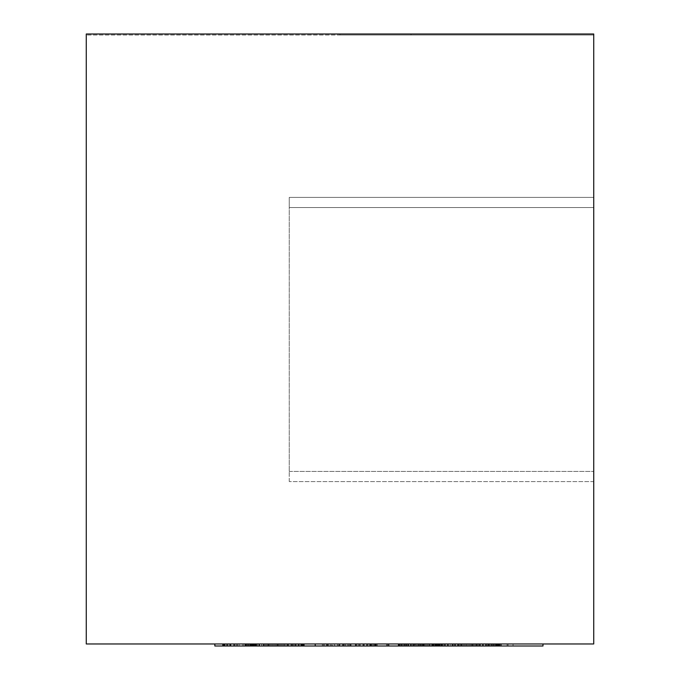 <?xml version="1.0" encoding="UTF-8"?>
<svg xmlns="http://www.w3.org/2000/svg" width="680" height="680" viewBox="0 0 680 680"><rect width="100%" height="100%" fill="white"/><g stroke="black" fill="none" stroke-linecap="round" stroke-linejoin="round"><path stroke-width="0.51" stroke-dasharray="3.4 2.55" d="M499.987 643.968L499.987 646L441.49 646L441.49 643.968L441.49 646L487.619 646L441.49 646L441.49 643.968L441.49 646L542.988 646L542.988 643.968L542.988 646L499.987 646L499.987 643.968L542.988 643.968L499.987 643.968L499.987 646L441.49 646L441.49 643.968L441.49 646L487.619 646L487.619 643.968L487.619 646L441.49 646L441.49 643.968L542.988 643.968L441.49 643.968L542.988 643.968L441.49 643.968L542.988 643.968L441.49 643.968L441.49 646L498.89 646L398.463 646L495.856 646L416.695 646L416.695 643.968L498.89 643.968L398.463 643.968L498.89 643.968L416.695 643.968L416.695 646L461.55 646L387.524 646L387.524 643.968L377.23 643.968L433.44 643.968L214.838 643.968L388.697 643.968M225.871 643.968L223.873 643.968L225.871 643.968L225.871 646L226.925 646L226.925 643.968M222.827 643.968L223.873 643.968L222.827 643.968L222.827 646L376.116 646L375.071 646L375.071 643.968L369.979 643.968L376.116 643.968L375.071 643.968L375.071 646L375.071 643.968M322.346 643.968L323.332 643.968L322.346 643.968L322.346 646L322.346 643.968M349.699 643.968L348.695 643.968L349.699 643.968L349.699 646L349.699 643.968M398.463 646L398.463 643.968L398.463 646L498.89 646L416.695 646L416.695 643.968L416.695 646L398.463 646L398.463 643.968L398.463 646L398.463 643.968L398.463 646L398.463 643.968L398.463 646L398.463 643.968L398.463 646L398.463 643.968L398.463 646L498.89 646L398.463 646L498.89 646L398.463 646L498.89 646L398.463 646L398.463 643.968L498.89 643.968L398.463 643.968L498.89 643.968L398.463 643.968L461.55 643.968L461.55 646L252.314 646L252.314 643.968L343.12 643.968L343.12 646L224.213 646L224.213 643.968L224.213 646L343.12 646L343.12 643.968L461.55 643.968L224.213 643.968L461.55 643.968L224.213 643.968L343.12 643.968L343.12 646L252.314 646L275.621 646L275.621 643.968L276.624 643.968L275.621 643.968L275.621 646L275.621 643.968L275.621 646L276.624 646L276.624 643.968L276.624 646L275.621 646L277.67 646L277.67 643.968L277.67 646L276.624 646L276.624 643.968L276.624 646L278.673 646L278.673 643.968L278.673 646L281.699 646L281.699 643.968L281.699 646L283.747 646L283.747 643.968M386.597 643.968L458.422 643.968L386.597 643.968L386.597 646L458.422 646L458.422 643.968L230.452 643.968L458.422 643.968L420.945 643.968L458.422 643.968L458.422 646L420.945 646L458.422 646L458.422 643.968L458.422 646L230.452 646L458.422 646L458.422 643.968L458.422 646L420.945 646L458.422 646L458.422 643.968L458.422 646L386.597 646L386.597 643.968M283.747 646L461.55 646L343.12 646L343.12 643.968L433.44 643.968L343.12 643.968L343.12 646L224.213 646L343.12 646L343.12 643.968L343.12 646L461.55 646L461.55 643.968L387.524 643.968M542.988 643.968L542.988 646L441.49 646L441.49 643.968L441.49 646L476.867 646L441.49 646L441.49 643.968L441.49 646L488.537 646L488.537 643.968L488.537 646L542.988 646L542.988 643.968L542.988 646L501.083 646L542.988 646L542.988 643.968L542.988 646L542.988 643.968L542.988 646L501.083 646L501.083 643.968L501.083 646L542.988 646L542.988 643.968L542.988 646L488.376 646L488.376 643.968L488.376 646L441.49 646L441.49 643.968L441.49 646L441.49 643.968L441.49 646L476.867 646L476.867 643.968L476.867 646L467.211 646L467.194 643.968L476.867 643.968L467.211 643.968L467.211 646L441.49 646L499.987 646M501.347 643.968L513.06 643.968L501.347 643.968L501.347 646L513.06 646L513.06 643.968L513.06 646L501.347 646L501.347 643.968M86.266 643.968L593.733 643.968L593.733 34L86.266 34L86.266 35.011L86.266 34L593.733 34L86.266 34L86.266 643.968M496.85 643.968L497.904 643.968L496.85 643.968L496.85 646M411.043 35.011L593.733 35.011L411.043 35.011L411.043 34L593.733 34L593.733 35.011L86.266 35.011L593.733 35.011L593.733 34L593.733 35.011L593.733 34L593.733 35.011L593.733 34L411.043 34L411.043 35.011M593.733 481.585L593.733 197.404L593.733 481.585L593.733 197.404L593.733 481.585L289.255 481.585L593.733 481.585M593.733 207.553L593.733 197.404L593.733 207.553L289.255 207.553L289.255 471.435L289.255 197.404L593.733 197.404L289.255 197.404L593.733 197.404L289.255 197.404L593.733 197.404L289.255 197.404L289.255 207.553L289.255 197.404L289.255 207.553L289.255 197.404L289.255 207.553L593.733 207.553M340 35.011L340 34L340 35.011L593.733 35.011L340 35.011M214.838 646L214.838 643.968L214.838 646L458.422 646L458.422 643.968L458.422 646L458.422 643.968L458.422 646L214.838 646L214.838 643.968L214.838 646L214.838 643.968L214.838 646L458.422 646L214.838 646L414.995 646L414.995 643.968M387.379 643.968L387.379 646L433.44 646L343.12 646L343.12 643.968L252.314 643.968L433.44 643.968L433.44 646L414.995 646M377.23 643.968L377.23 646L377.23 643.968M387.524 646L377.23 646M420.945 643.968L420.945 646L420.945 643.968M461.55 646L461.55 643.968M258.85 643.968L258.85 646M230.452 643.968L230.452 646L230.452 643.968M261.681 643.968L261.681 646L261.681 643.968M355.368 643.968L355.368 646L355.368 643.968M345.661 643.968L345.661 646L345.67 643.968L345.67 646L348.695 646L348.695 643.968L348.695 646L349.699 646L348.695 646L348.695 643.968M285.107 643.968L285.107 646M224.06 643.968L224.06 646M433.44 643.968L252.314 643.968L252.314 646L433.44 646L343.12 646L433.44 646L433.44 643.968L433.44 646M250.019 643.968L358.496 643.968L358.496 646L250.019 646L358.496 646L358.496 643.968L250.019 643.968L250.019 646M242.947 646L327.267 646L242.947 646L242.947 643.968L327.267 643.968L327.267 646L327.267 643.968L242.947 643.968L242.947 646M289.255 481.585L289.255 471.435L289.255 481.585M284.861 646L284.861 643.968M494.862 646L494.862 643.968L494.862 646M492.813 646L492.813 643.968L492.813 646M495.856 646L495.856 643.968M497.904 646L497.904 643.968M498.89 646L498.89 643.968M493.799 646L493.799 643.968M491.818 646L491.818 643.968M485.75 646L485.75 643.968M482.63 646L482.63 643.968M474.581 646L474.581 643.968M469.489 646L469.489 643.968L479.613 643.968L417.681 643.968L469.489 643.968L469.489 646M465.4 646L465.4 643.968L465.4 646M460.368 646L460.368 643.968M455.277 646L455.277 643.968M445.119 646L445.119 643.968L445.119 646M429.913 646L429.913 643.968M425.816 646L425.816 643.968L425.816 646L426.861 646L426.861 643.968L426.861 646L425.816 646L425.816 643.968L425.816 646M420.725 646L420.725 643.968L459.315 643.968L420.725 643.968L459.315 643.968L420.725 643.968L420.725 646L420.725 643.968L420.725 646L420.725 643.968L420.725 646L459.315 646L459.315 643.968L459.315 646L459.315 643.968L459.315 646L459.315 643.968L459.315 646L420.725 646M410.609 646L410.609 643.968M407.583 646L407.583 643.968L407.583 646M404.541 646L404.541 643.968M402.492 646L402.492 643.968L402.492 646M400.452 646L400.452 643.968L400.452 646M399.449 646L399.449 643.968L399.449 646M401.498 646L401.498 643.968L401.498 646M403.495 646L403.495 643.968L403.495 646M405.543 646L405.543 643.968L405.543 646M411.604 646L411.604 643.968M418.744 646L418.744 643.968M422.773 646L422.773 643.968L422.773 646M431.894 646L431.894 643.968L431.894 646M435.99 646L435.99 643.968M441.082 646L441.082 643.968M452.234 646L452.234 643.968M462.358 646L462.358 643.968L462.358 646M466.446 646L466.446 643.968M471.478 646L471.478 643.968L471.478 646M475.567 646L475.567 643.968L475.567 646M479.613 646L479.613 643.968M486.727 646L486.727 643.968M489.77 646L489.77 643.968L489.77 646M477.615 646L477.615 643.968M472.54 646L472.54 643.968L472.54 646M468.435 646L468.435 643.968L468.435 646M457.266 646L457.266 643.968M444.125 646L444.125 643.968L444.125 646M438.048 646L438.048 643.968L438.048 646M427.865 646L427.865 643.968M423.835 646L423.835 643.968M417.681 646L417.681 643.968M424.822 646L424.822 643.968L424.822 646M428.859 646L428.859 643.968L428.859 646M433.942 646L433.942 643.968L433.942 646M440.028 646L440.028 643.968L440.028 646M453.237 646L453.237 643.968L453.237 646M464.397 646L464.397 643.968M473.526 646L473.526 643.968M476.569 646L476.569 643.968L476.569 646M478.618 646L478.618 643.968L478.618 646M421.787 646L421.787 643.968L421.787 646M419.738 646L419.738 643.968L419.738 646M415.701 646L415.701 643.968M414.647 646L414.647 643.968L414.647 646M432.956 646L432.956 643.968L432.956 646M436.985 646L436.985 643.968M443.054 646L443.054 643.968M450.185 646L450.185 643.968L450.185 646M458.32 646L458.32 643.968L458.32 646M461.354 646L461.354 643.968L461.354 646M463.412 646L463.412 643.968M480.658 646L480.658 643.968L480.658 646M470.492 646L470.492 643.968M488.792 646L488.792 643.968L488.792 646M226.925 646L280.712 646L277.67 646L277.67 643.968M279.659 646L279.659 643.968L279.659 646M286.79 646L286.79 643.968M290.81 646L290.81 643.968M294.933 646L294.933 643.968M277.67 646L298.945 646L298.945 643.968L298.945 646L307.071 646L307.071 643.968M307.071 646L316.192 646L316.192 643.968M316.192 646L328.423 646L328.423 643.968L328.423 646L332.444 646L332.444 643.968M332.444 646L335.486 646L335.486 643.968M335.486 646L338.529 646L338.529 643.968L338.529 646L340.578 646L340.578 643.968M340.578 646L342.626 646L342.626 643.968M342.626 646L343.621 646L343.621 643.968L343.621 646L344.607 646L344.607 643.968L344.607 646L345.67 646L344.607 646L344.607 643.968M348.695 646L347.709 646L347.709 643.968M347.709 646L345.67 646M344.607 646L341.564 646L341.564 643.968M341.564 646L334.483 646L334.483 643.968M334.483 646L331.466 646L331.466 643.968L331.466 646L330.395 646L330.395 643.968M330.395 646L327.377 646L327.377 643.968L327.377 646L325.38 646L325.38 643.968M325.38 646L324.326 646L324.326 643.968L324.326 646L323.332 646L323.332 643.968L323.332 646L322.346 646L323.332 646L323.332 643.968M323.332 646L324.326 646L324.326 643.968L324.326 646L326.375 646L326.375 643.968M326.375 646L329.418 646L329.418 643.968M329.418 646L343.621 646L343.621 643.968M343.621 646L356.839 646L356.839 643.968M356.839 646L362.916 646L362.916 643.968M362.916 646L368.007 646L368.007 643.968M368.007 646L369.979 646L369.979 643.968M369.979 646L372.019 646L372.019 643.968M372.019 646L373.091 646L373.091 643.968M373.091 646L374.068 646L374.068 643.968M374.068 646L375.071 646M292.885 646L292.885 643.968M288.839 646L288.839 643.968L288.839 646M284.75 646L284.75 643.968M247.214 646L247.214 643.968L247.214 646M246.228 646L246.228 643.968M248.208 646L248.208 643.968M249.254 646L249.254 643.968L249.254 646M250.257 646L250.257 643.968M252.305 646L252.305 643.968M255.349 646L255.349 643.968M259.369 646L259.369 643.968M264.46 646L264.46 643.968M267.503 646L267.503 643.968M269.543 646L269.543 643.968M270.538 646L270.538 643.968M271.592 646L271.592 643.968M272.578 646L272.578 643.968M273.581 646L273.581 643.968L273.581 646M274.626 646L274.626 643.968L274.626 646M282.761 646L282.761 643.968M293.853 646L293.853 643.968M300.993 646L300.993 643.968M303.042 646L303.042 643.968M251.251 646L251.251 643.968M280.712 646L280.712 643.968L280.712 646M278.673 646L278.673 643.968M266.5 646L266.5 643.968M265.447 646L265.447 643.968M263.457 646L263.457 643.968L263.457 646M257.397 646L257.397 643.968M253.3 646L253.3 643.968L253.3 646M222.827 646L223.873 646L223.873 643.968M223.873 646L225.871 646M227.919 646L227.919 643.968M230.953 646L230.953 643.968M235.059 646L235.059 643.968M239.088 646L239.088 643.968M243.117 646L243.117 643.968M268.49 646L268.49 643.968L268.49 646M454.231 646L454.231 643.968M447.168 646L447.168 643.968M413.652 646L413.652 643.968L413.652 646M412.675 646L412.675 643.968L412.675 646M408.561 646L408.561 643.968M483.701 646L483.701 643.968L483.701 646M487.721 646L487.721 643.968L487.721 646M490.773 646L490.773 643.968M442.077 646L442.077 643.968L442.077 646M416.695 646L416.695 643.968L416.695 646M459.315 646L459.315 643.968L459.315 646M471.359 643.968L471.359 646L471.359 643.968M472.515 643.968L472.515 646L472.515 643.968M508.054 643.968L508.054 646L508.054 643.968M507.118 643.968L507.118 646L507.118 643.968M467.211 643.968L467.211 646L467.194 643.968M375.275 643.968L375.275 646M289.255 471.435L593.733 471.435L289.255 471.435M435.004 646L435.004 643.968M324.326 646L324.326 643.968M337.535 646L337.535 643.968M297.95 646L297.95 643.968"/><path stroke-width="1.02" d="M388.697 643.968L398.463 643.968L398.463 646L388.697 646L388.697 643.968M593.733 643.968L86.266 643.968L86.266 34L593.733 34L593.733 643.968M499.987 643.968L499.987 646L542.988 646L542.988 643.968M498.89 643.968L498.89 646L499.987 646M214.838 643.968L214.838 646L222.827 646L222.827 643.968M376.116 643.968L376.116 646L388.697 646M377.23 646L387.379 646M498.89 646L445.119 646L445.119 643.968M448.146 646L448.146 643.968M445.119 646L442.077 646L442.077 643.968M442.077 646L440.028 646L440.028 643.968M440.028 646L438.048 646L438.048 643.968M438.048 646L436.985 646L436.985 643.968M436.985 646L435.004 646L435.004 643.968M435.004 646L432.956 646L432.956 643.968M432.956 646L431.894 646L431.894 643.968M431.894 646L429.913 646L429.913 643.968M429.913 646L423.835 646L423.835 643.968M423.835 646L422.773 646L422.773 643.968M422.773 646L420.725 646L420.725 643.968M420.725 646L418.744 646L418.744 643.968M418.744 646L413.652 646L413.652 643.968M413.652 646L410.609 646L410.609 643.968M410.609 646L408.561 646L408.561 643.968M408.561 646L406.512 646L406.512 643.968M406.512 646L404.541 646L404.541 643.968M404.541 646L401.498 646L401.498 643.968M401.498 646L399.449 646L399.449 643.968M399.449 646L398.463 646M497.904 646L497.904 643.968M496.85 646L496.85 643.968M495.856 646L495.856 643.968M493.799 646L493.799 643.968M491.818 646L491.818 643.968M485.75 646L485.75 643.968M482.63 646L482.63 643.968M479.613 646L479.613 643.968M476.569 646L476.569 643.968M472.54 646L472.54 643.968M461.354 646L461.354 643.968M458.32 646L458.32 643.968M455.277 646L455.277 643.968M452.234 646L452.234 643.968M376.116 646L375.071 646L375.071 643.968M375.071 646L371.05 646L371.05 643.968M371.05 646L369.979 646L369.979 643.968M369.979 646L366.928 646L366.928 643.968M366.928 646L363.911 646L363.911 643.968M363.911 646L355.776 646L355.776 643.968M355.776 646L350.744 646L350.744 643.968M350.744 646L339.575 646L339.575 643.968M339.575 646L327.377 646L327.377 643.968M327.377 646L315.205 646L315.205 643.968M315.205 646L304.036 646L304.036 643.968M304.036 646L303.042 646L303.042 643.968M303.042 646L301.997 646L301.997 643.968M301.997 646L300.993 646L300.993 643.968M300.993 646L298.945 646L298.945 643.968M298.945 646L287.793 646L287.793 643.968M287.793 646L277.67 646L277.67 643.968M277.67 646L268.49 646L268.49 643.968M268.49 646L263.457 646L263.457 643.968M263.457 646L259.369 646L259.369 643.968M259.369 646L256.317 646L256.317 643.968M256.317 646L255.349 646L255.349 643.968M255.349 646L254.277 646L254.277 643.968M254.277 646L252.305 646L252.305 643.968M252.305 646L251.251 646L251.251 643.968M251.251 646L250.257 646L250.257 643.968M250.257 646L248.208 646L248.208 643.968M248.208 646L246.228 646L246.228 643.968M246.228 646L237.04 646L237.04 643.968M237.04 646L233.996 646L233.996 643.968M233.996 646L229.968 646L229.968 643.968M229.968 646L226.925 646L226.925 643.968M226.925 646L224.876 646L224.876 643.968M224.876 646L223.873 646L223.873 643.968M223.873 646L222.827 646M439.034 646L439.034 643.968M435.99 646L435.99 643.968M488.792 646L488.792 643.968M359.865 646L359.865 643.968M295.902 646L295.902 643.968M291.881 646L291.881 643.968M253.3 646L253.3 643.968M245.166 646L245.166 643.968"/></g></svg>
